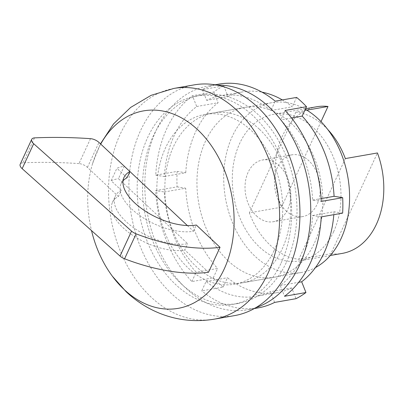 <?xml version="1.0" encoding="UTF-8"?>
<svg xmlns="http://www.w3.org/2000/svg" width="404" height="404" viewBox="0 0 404 404"><rect width="100%" height="100%" fill="white"/><g stroke="black" fill="none" stroke-linecap="round" stroke-linejoin="round"><path stroke-width="0.3" stroke-dasharray="2.02 1.52" d="M194.198 84.87A117.12 84.391 -99.9 0 0 140.496 130.734A117.12 84.391 -99.9 0 0 145.834 258.807A117.12 84.391 -99.9 0 0 234.618 315.6M286.502 262.055A105.762 76.205 -99.9 0 0 281.684 146.41A105.762 76.205 -99.9 0 0 201.505 95.122A105.762 76.205 -99.9 0 0 153.015 136.537A105.762 76.205 -99.9 0 0 157.833 252.187A105.762 76.205 -99.9 0 0 238.012 303.475A105.762 76.205 -99.9 0 0 286.502 262.055M281.149 262.994A105.762 76.205 -99.9 0 0 276.331 147.344A105.762 76.205 -99.9 0 0 196.157 96.061A105.762 76.205 -99.9 0 0 147.667 137.476A105.762 76.205 -99.9 0 0 152.485 253.126A105.762 76.205 -99.9 0 0 232.659 304.409A105.762 76.205 -99.9 0 0 281.149 262.994M305.333 109.267A86.178 62.095 -99.9 0 0 271.771 102.697A86.178 62.095 -99.9 0 0 232.26 136.441A86.178 62.095 -99.9 0 0 236.183 230.674A86.178 62.095 -99.9 0 0 301.515 272.463A86.178 62.095 -99.9 0 0 315.458 267.574M274.139 250.435A86.178 62.095 -99.9 0 0 270.215 156.202A86.178 62.095 -99.9 0 0 204.889 114.413A86.178 62.095 -99.9 0 0 165.377 148.162A86.178 62.095 -99.9 0 0 169.301 242.395A86.178 62.095 -99.9 0 0 234.628 284.179A86.178 62.095 -99.9 0 0 274.139 250.435M327.765 129.517A74.427 53.626 -99.9 0 0 295.9 112.09L306.858 110.171M316.605 106.772A74.427 53.626 -99.9 0 0 282.482 135.916A74.427 53.626 -99.9 0 0 281.457 207.207L249.349 212.832A74.427 53.626 -99.9 0 0 298.788 259.317L330.896 253.692L377.442 152.954M333.608 231.744A74.427 53.626 -99.9 0 0 330.219 150.359A74.427 53.626 -99.9 0 0 273.801 114.271A74.427 53.626 -99.9 0 0 239.678 143.415A74.427 53.626 -99.9 0 0 243.067 224.796A74.427 53.626 -99.9 0 0 299.485 260.888A74.427 53.626 -99.9 0 0 333.608 231.744M187.365 225.553L193.445 231.265A47.005 22.599 -155.2 0 1 131.679 208.999A47.005 22.599 -155.2 0 1 121.109 183.658A47.005 22.599 -155.2 0 1 123.048 180.77M121.271 190.244A47.005 22.599 24.8 0 0 115.347 196.127A47.005 22.599 24.8 0 0 125.917 221.468A47.005 22.599 24.8 0 0 187.683 243.738L118.468 178.654L124.23 166.185A62.676 30.133 24.8 0 0 116.907 168.251L111.14 180.719L121.271 190.244L118.392 196.48A47.005 22.599 24.8 0 0 112.469 202.364A47.005 22.599 24.8 0 0 123.033 227.704A47.005 22.599 24.8 0 0 184.8 249.975L187.683 243.738M285.82 210.646A31.335 22.579 -99.9 0 0 302.753 216.569A31.335 22.579 -99.9 0 0 319.993 193.627A31.335 22.579 -99.9 0 0 308.868 160.762A31.335 22.579 -99.9 0 0 291.935 154.838A31.335 22.579 -99.9 0 0 274.695 177.78A31.335 22.579 -99.9 0 0 285.82 210.646M256.389 215.802A31.335 22.579 -99.9 0 0 273.321 221.725A31.335 22.579 -99.9 0 0 290.567 198.783A31.335 22.579 -99.9 0 0 279.442 165.918A31.335 22.579 -99.9 0 0 262.509 159.994A31.335 22.579 -99.9 0 0 245.263 182.936A31.335 22.579 -99.9 0 0 256.389 215.802M111.14 180.719A62.676 30.133 -155.2 0 1 118.468 178.654M127.033 177.775L116.907 168.251M90.511 138.663L78.982 163.605A7.833 3.767 24.8 0 1 87.446 167.382L118.392 196.48M78.982 163.605A461.479 221.882 24.8 0 0 22.983 162.817L34.507 137.875M22.983 162.817A7.833 3.767 24.8 0 0 20.2 164.256M193.445 231.265L196.324 225.033M208.514 272.271L184.8 249.975M295.9 112.09L249.349 212.832M321.003 121.614L281.457 207.207M345.339 158.575L298.788 259.317M330.896 253.692A74.427 53.626 -99.9 0 0 342.294 253.389M100.707 144.077A100.248 72.235 -99.9 0 0 92.602 163.494A100.248 72.235 -99.9 0 0 91.521 230.603M274.614 302.429L270.342 291.688A101.843 73.387 80.1 0 1 256.06 296.334A101.843 73.387 80.1 0 1 206.085 281.492L201.753 290.87L223.154 287.118A113.595 81.85 80.1 0 1 218.109 282.684A113.595 81.85 80.1 0 1 213.267 277.821L191.865 281.573A113.595 81.85 80.1 0 1 155.686 190.602L177.093 186.855A113.595 81.85 80.1 0 1 177.139 171.407L155.737 175.154A113.595 81.85 80.1 0 1 192.425 95.753L213.827 92.001A113.595 81.85 80.1 0 1 223.76 85.85L202.359 89.602A113.595 81.85 80.1 0 1 218.882 84.123M216.918 85.133A113.595 81.85 -99.9 0 0 208.181 86.002A113.595 81.85 -99.9 0 0 145.677 169.17A113.595 81.85 -99.9 0 0 186.007 288.31A113.595 81.85 -99.9 0 0 247.389 309.782A113.595 81.85 -99.9 0 0 255.904 307.631M228.194 260.858A86.178 62.095 -99.9 0 0 274.76 277.149A86.178 62.095 -99.9 0 0 322.175 214.054A86.178 62.095 -99.9 0 0 291.582 123.675A86.178 62.095 -99.9 0 0 245.016 107.383A86.178 62.095 -99.9 0 0 197.601 170.478A86.178 62.095 -99.9 0 0 228.194 260.858M259.479 129.3A86.178 62.095 80.1 0 1 290.072 219.68A86.178 62.095 80.1 0 1 242.658 282.775A86.178 62.095 80.1 0 1 196.091 266.483A86.178 62.095 80.1 0 1 165.499 176.104A86.178 62.095 80.1 0 1 212.913 113.009A86.178 62.095 80.1 0 1 259.479 129.3M258.09 307.909A113.595 81.85 80.1 0 1 201.753 290.87M321.236 216.877L312.63 215.514A101.843 73.387 80.1 0 1 280.275 285.537L284.547 296.278M285.108 110.464L280.775 119.842A101.843 73.387 80.1 0 1 312.676 200.061L321.286 201.429M202.359 89.602L206.631 100.343A101.843 73.387 80.1 0 1 220.912 95.698A101.843 73.387 80.1 0 1 270.887 110.544L275.22 101.167M155.737 175.154L164.342 176.523A101.843 73.387 80.1 0 1 196.697 106.499L192.425 95.753M191.865 281.573L196.198 272.19A101.843 73.387 80.1 0 1 164.297 191.971L155.686 190.602M213.267 277.821L217.599 268.443L196.198 272.19M164.297 191.971L185.699 188.219A101.843 73.387 80.1 0 0 217.599 268.443M177.093 186.855L185.699 188.219M177.139 171.407L185.744 172.771L164.342 176.523M196.697 106.499L218.099 102.747A101.843 73.387 80.1 0 0 185.744 172.771M213.827 92.001L218.099 102.747M223.76 85.85L228.033 96.596L206.631 100.343M270.887 110.544L292.289 106.792A101.843 73.387 80.1 0 0 282.335 99.919M228.033 96.596A101.843 73.387 80.1 0 1 242.314 91.95A101.843 73.387 80.1 0 1 262.029 92.168M296.627 97.415L292.289 106.792M312.676 200.061L321.119 198.581M342.642 213.125L334.032 211.762L312.63 215.514M334.032 211.762A101.843 73.387 80.1 0 1 333.825 214.67M223.154 287.118L227.487 277.74A101.843 73.387 80.1 0 0 277.467 292.582A101.843 73.387 80.1 0 0 291.744 287.936L296.016 298.682M280.275 285.537L298.728 282.3M291.744 287.936L270.342 291.688M206.085 281.492L227.487 277.74M291.521 117.958L280.775 119.842M173.861 88.436A117.12 84.391 -99.9 0 0 120.165 134.3A117.12 84.391 -99.9 0 0 151 297.021A117.12 84.391 -99.9 0 0 214.287 319.16M87.446 167.382L98.97 142.44M201.505 95.122L196.157 96.061M271.771 102.697L204.889 114.413M305.596 108.701L273.801 114.271M121.109 183.658L123.993 177.422M112.469 202.364L115.347 196.127M302.753 216.569L273.321 221.725M291.935 154.838L262.509 159.994M330.321 255.485L299.485 260.888M301.515 272.463L234.628 284.179M238.012 303.475L232.659 304.409M92.602 163.494L100.47 143.849M215.044 84.795L208.181 86.002M274.76 277.149L242.658 282.775M245.016 107.383L212.913 113.009M242.314 91.95L220.912 95.698M277.467 292.582L256.06 296.334M254.252 308.58L247.389 309.782"/><path stroke-width="0.61" d="M91.521 230.603A100.248 72.235 -99.9 0 0 112.347 276.2A100.248 72.235 -99.9 0 0 124.033 289.4A100.248 72.235 -99.9 0 0 224.164 269.094A100.248 72.235 -99.9 0 0 197.768 129.815A100.248 72.235 -99.9 0 0 100.707 144.077M214.287 319.16L234.618 315.6A117.12 84.391 -99.9 0 0 288.32 269.736A117.12 84.391 -99.9 0 0 282.982 141.663A117.12 84.391 -99.9 0 0 194.198 84.87L173.861 88.436A117.12 84.391 -99.9 0 1 237.148 110.575A117.12 84.391 -99.9 0 1 267.988 273.296A117.12 84.391 -99.9 0 1 214.287 319.16C193.006 322.67 172.639 319.756 153.187 310.429C143.238 305.581 134.229 299.349 126.144 291.739L112.347 276.2M315.458 267.574A86.178 62.095 -99.9 0 0 341.026 238.714A86.178 62.095 -99.9 0 0 305.333 109.267M330.321 255.485L342.294 253.389A74.427 53.626 -99.9 0 0 376.417 224.245A74.427 53.626 -99.9 0 0 377.442 152.954L345.339 158.575A74.427 53.626 -99.9 0 0 327.765 129.517M306.858 110.171L328.003 106.464A74.427 53.626 -99.9 0 0 316.605 106.772L305.596 108.701M129.916 171.538A47.005 22.599 24.8 0 0 123.993 177.422A47.005 22.599 24.8 0 0 134.557 202.763A47.005 22.599 24.8 0 0 196.324 225.033L220.039 247.329A123.836 59.54 -155.2 0 1 136.118 233.84A7.833 3.767 -155.2 0 1 131.563 231.123L33.684 143.718A7.833 3.767 -155.2 0 1 33.487 143.536A7.833 3.767 -155.2 0 1 31.724 139.314A7.833 3.767 -155.2 0 1 34.507 137.875A461.479 221.882 -155.2 0 1 90.511 138.663A7.833 3.767 -155.2 0 1 98.97 142.44L129.916 171.538L127.033 177.775A47.005 22.599 -155.2 0 0 123.048 180.77M31.724 139.314L20.2 164.256A7.833 3.767 24.8 0 0 21.962 168.478A7.833 3.767 24.8 0 0 22.159 168.66L120.038 256.07A7.833 3.767 24.8 0 0 124.589 258.782A123.836 59.54 24.8 0 0 208.514 272.271L220.039 247.329M124.23 166.185A62.676 30.133 24.8 0 0 124.225 166.185L187.365 225.553M328.003 106.464L321.003 121.614M215.044 84.795L218.882 84.123A113.595 81.85 80.1 0 1 275.22 101.167L296.627 97.415A113.595 81.85 80.1 0 1 301.667 101.848A113.595 81.85 80.1 0 1 306.515 106.712L285.108 110.464A113.595 81.85 80.1 0 1 321.286 201.429L342.688 197.677L334.083 196.314L321.119 198.581M255.904 307.631A113.595 81.85 -99.9 0 0 310.413 220.73A113.595 81.85 -99.9 0 0 269.564 107.474A113.595 81.85 -99.9 0 0 216.918 85.133M342.688 197.677A113.595 81.85 80.1 0 1 342.642 213.125L321.236 216.877A113.595 81.85 80.1 0 1 284.547 296.278L305.949 292.531A113.595 81.85 80.1 0 1 296.016 298.682L274.614 302.429A113.595 81.85 80.1 0 1 258.09 307.909L254.252 308.58M262.029 92.168A101.843 73.387 80.1 0 1 282.335 99.919M306.515 106.712L302.177 116.089A101.843 73.387 80.1 0 1 334.083 196.314M333.825 214.67A101.843 73.387 80.1 0 1 301.677 281.785L305.949 292.531M298.728 282.3L301.677 281.785M302.177 116.089L291.521 117.958M22.159 168.66L33.684 143.718M124.589 258.782L136.118 233.84M120.038 256.07L131.563 231.123M100.47 143.849L113.529 123.927L130.649 107.424L151.111 95.329L173.861 88.436"/></g></svg>
